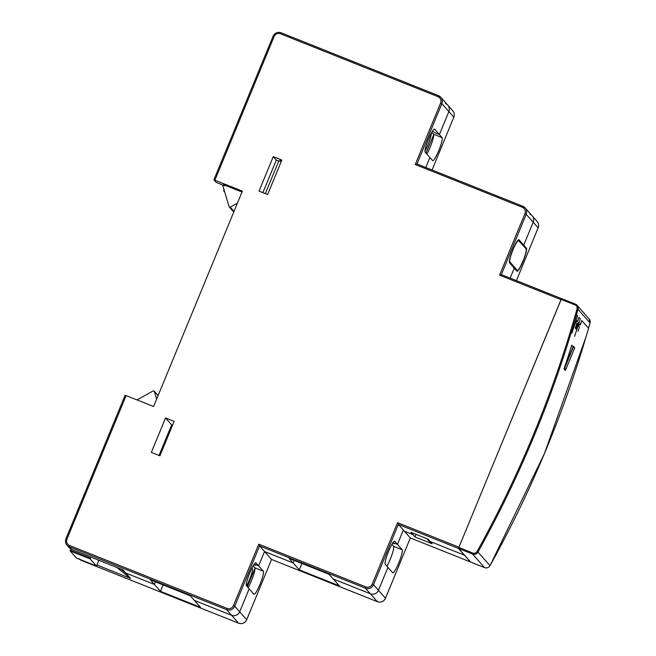 <?xml version="1.0" encoding="UTF-8"?>
<svg xmlns="http://www.w3.org/2000/svg" width="656" height="656" viewBox="0 0 656 656"><rect width="100%" height="100%" fill="white"/><g stroke="black" fill="none" stroke-linecap="round" stroke-linejoin="round"><path stroke-width="0.98" d="M224.992 185.172L224.729 185.812L223.712 184.664L242.023 191.978M65.969 538.781L125.124 395.207L153.602 406.499L242.376 191.126L213.897 179.834L216.144 182.384L224.729 185.812M561.487 298.669L458.446 548.424L398.372 524.423L373.518 584.734A6.232 6.142 138.5 0 1 365.425 588.186L259.587 545.915L234.733 606.218A6.232 6.142 138.5 0 1 226.64 609.678L69.306 546.833L71.553 549.367L123.041 569.933L125.755 573.008L120.794 569.039L125.755 573.008L154.365 584.43L160.474 591.343L200.523 607.341L190.338 595.82L150.29 579.822L154.365 584.43L155.423 581.872L154.365 584.43L125.755 573.008L130.511 578.379L96.973 564.988M71.553 549.367A6.232 6.142 138.5 0 1 69.249 547.752L67.01 545.218A6.232 6.142 138.5 0 1 65.953 538.806L66.961 539.109L126.141 395.527M159.916 455.838L151.339 452.41L165.542 417.954L174.127 421.382L159.916 455.838M267.632 194.52L259.046 191.093L273.249 156.636L281.834 160.064L267.632 194.52M172.356 425.662L171.651 424.867L172.544 425.219L171.651 424.867L159.031 455.485L171.651 424.867L165.542 417.954M194.414 600.429L231.601 615.279A6.232 6.142 -41.5 0 0 239.686 611.827A6.232 6.142 138.5 0 1 231.601 615.279L194.414 600.429M79.483 559.248A6.232 6.142 -41.5 0 0 81.262 560.347L238.595 623.192A6.232 6.142 -41.5 0 0 246.689 619.731L239.686 611.827L249.157 588.85L253.913 594.229A12.456 1.837 111.8 0 0 254.028 594.311A12.456 1.837 111.8 0 0 260.178 583.848A12.456 1.837 111.8 0 0 263.384 571.253L255.906 562.807A12.456 1.837 111.8 0 0 255.799 562.725A12.456 1.837 111.8 0 0 249.641 573.18A12.456 1.837 111.8 0 0 246.443 585.775L249.157 588.85L239.686 611.827L234.733 606.218L233.454 605.603A4.986 4.912 138.5 0 1 226.976 608.374L69.643 545.53A4.986 4.912 138.5 0 1 66.961 539.109M226.976 608.374L226.64 609.678L238.612 623.2C242.22 624.25 244.918 623.102 246.689 619.748L271.551 559.437L264.548 551.516L258.628 565.874L254.339 564.16L255.356 565.316L253.806 564.693L255.356 565.316L254.339 564.16L258.628 565.874L264.548 551.516L293.15 562.946L299.267 569.859L339.316 585.849L329.123 574.336L289.075 558.338L293.15 562.946L294.208 560.388L293.15 562.946L264.548 551.516L259.587 545.915L258.776 544.152L233.454 605.603M333.199 578.945L370.386 593.795A6.232 6.142 -41.5 0 0 378.471 590.334A6.232 6.142 138.5 0 1 370.386 593.795L333.199 578.945M365.769 586.89L365.425 588.186L377.397 601.716L271.551 559.437L377.38 601.708A6.232 6.142 -41.5 0 0 385.474 598.247L378.471 590.334L387.942 567.366L392.698 572.737A12.456 1.837 111.8 0 0 392.813 572.819A12.456 1.837 111.8 0 0 398.963 562.364A12.456 1.837 111.8 0 0 402.169 549.769L394.699 541.315A12.456 1.837 111.8 0 0 394.584 541.233A12.456 1.837 111.8 0 0 388.426 551.696A12.456 1.837 111.8 0 0 385.228 564.291L387.942 567.366L378.471 590.334L373.518 584.734L372.239 584.119A4.986 4.912 138.5 0 1 365.769 586.89L258.776 544.152M458.446 548.424L464.423 555.181L430.098 541.471L428.056 539.166L410.894 532.311L412.927 534.615L404.35 531.188L403.333 530.032L397.413 544.39L393.124 542.676L397.413 544.39L403.333 530.032L398.372 524.423L397.569 522.668L372.239 584.119M514.263 268.148L510.155 278.111L514.263 268.148L516.977 271.215A12.456 1.837 111.8 0 0 517.092 271.297A12.456 1.837 111.8 0 0 523.242 260.842A12.456 1.837 111.8 0 0 526.448 248.247L518.97 239.793A12.456 1.837 111.8 0 0 518.863 239.711A12.456 1.837 111.8 0 0 512.705 250.174A12.456 1.837 111.8 0 0 509.507 262.769L514.263 268.148M214.914 180.154L274.093 36.572L273.076 36.252L213.897 179.834L273.076 36.252C274.856 32.898 277.554 31.75 281.162 32.8L438.479 95.645A6.232 6.142 138.5 0 1 441.857 103.681L417.003 163.984L522.824 206.255A6.232 6.142 138.5 0 1 525.144 207.878L537.1 221.392A6.232 6.142 -41.5 0 1 538.158 227.804L516.411 280.604L538.158 227.804L533.197 222.195L523.726 245.172L522.356 244.622L523.726 245.172L533.197 222.195A6.232 6.142 -41.5 0 0 532.139 215.791A6.232 6.142 138.5 0 1 533.197 222.195L526.202 214.291L501.348 274.593L499.593 275.135L560.806 299.587M429.918 157.538L425.81 167.501L429.918 157.538L432.64 160.605A12.456 1.837 111.8 0 0 432.747 160.687A12.456 1.837 111.8 0 0 438.905 150.232A12.456 1.837 111.8 0 0 442.103 137.637L434.633 129.191A12.456 1.837 111.8 0 0 434.518 129.109A12.456 1.837 111.8 0 0 428.368 139.564A12.456 1.837 111.8 0 0 425.162 152.159L429.918 157.538M274.093 36.572A4.986 4.912 138.5 0 1 280.563 33.809L437.896 96.645L438.495 95.645L440.807 97.268L452.763 110.782A6.232 6.142 -41.5 0 1 453.813 117.194L432.066 169.994L453.813 117.194L448.86 111.594L439.389 134.562L435.1 132.848L439.389 134.562L448.86 111.594A6.232 6.142 -41.5 0 0 447.802 105.181A6.232 6.142 138.5 0 1 448.86 111.594L441.857 103.681L440.578 103.074L415.248 164.525L522.242 207.255A4.986 4.912 138.5 0 1 524.923 213.676L499.593 275.135M262.892 192.626L276.307 160.089L278.743 161.056M273.249 156.636L276.307 160.089M281.186 161.417L279.989 160.072L281.563 160.704M392.591 543.209L394.141 543.832L392.591 543.209M393.124 542.676L394.141 543.832L393.124 542.676M377.397 601.716C381.005 602.766 383.703 601.618 385.482 598.264L410.336 537.953L404.35 531.188L412.927 534.615L413.46 533.336L412.927 534.615L414.969 536.92L432.132 543.775L430.098 541.471L464.423 555.181L470.491 561.905M432.525 131.077L435.1 132.848L432.525 131.077M415.248 164.525L416.995 163.975L522.832 206.255L522.242 207.255M224.475 191.175L223.622 190.83L224.057 189.773M224.754 192.118L223.622 190.83M130.511 578.379L116.875 567.473M447.802 105.181A6.232 6.142 -41.5 0 0 445.506 103.566M532.139 215.791A6.232 6.142 -41.5 0 0 529.843 214.168M163.114 584.947L160.474 591.343M281.26 161.442L278.825 160.843L265.327 193.602M301.899 563.463L299.267 569.859M426.876 154.094A12.456 1.837 111.8 0 0 430.147 147.231A12.456 1.837 111.8 0 0 433.526 134.209L431.812 132.274M416.027 534.361L414.969 536.92M386.942 566.226A12.456 1.837 111.8 0 0 390.213 559.363A12.456 1.837 111.8 0 0 393.584 546.341L391.87 544.406M248.157 587.71A12.456 1.837 111.8 0 0 251.42 580.847A12.456 1.837 111.8 0 0 254.799 567.825L253.085 565.89M424.973 151.331A12.456 1.837 111.8 0 0 427.778 145.304A12.456 1.837 111.8 0 0 431.345 133.111M426.039 153.151L433.682 134.611M583.241 346.114L588.621 328.287L581.765 320.546L580.396 324.753L579.576 323.818L578.748 326.303L579.387 327.024L578.002 331.28M580.347 324.695L581.765 320.546M574.59 336.339L580.306 318.898L578.912 317.365L577.551 321.53M576.714 320.636L575.952 323.137L576.591 323.859L575.205 328.107M578.969 317.381L577.6 321.588L576.772 320.653M576.394 329.55L578.108 322.481L575.722 328.197M571.86 333.248L577.583 315.823L576.534 314.683L575.714 317.414M576.599 314.7L573.27 325.737M576.099 329.205L576.476 327.377L575.902 329.025M577.559 324.679L577.206 325.433L577.559 324.679M565.71 369.418A1126.614 1111.248 138.5 0 1 565.365 370.435L564.012 368.893A1126.614 1111.248 138.5 0 0 571.737 345.228L572.294 345.86M458.856 547.481L472.787 553.049L472.533 554.025L458.601 548.457L458.856 547.481L561.118 299.374L561.569 298.619L575.492 304.187M458.601 548.457L470.631 562.061L484.563 567.62L470.631 562.061M431.377 542.914L431.181 543.389L427.105 538.781M426.769 538.65L431.181 543.389M564.291 368.057L565.907 369.238L574.664 347.983L573.508 346.68L564.75 367.926M90.782 557.051L90.126 558.879L96.457 566.03L76.432 558.035L70.11 550.884L71.332 549.277M96.457 566.03L98.908 560.298M156.636 399.135L154.324 391.37A0.623 0.615 -41.5 0 0 153.963 390.976L153.709 390.878A0.623 0.615 -41.5 0 0 153.176 390.91L137.047 399.881M233.831 211.847L229.715 207.189A0.623 0.615 -41.5 0 0 230.248 207.157L237.406 203.18M222.622 184.967L229.108 206.697A0.623 0.615 -41.5 0 0 229.461 207.091L233.782 211.97M241.998 192.036L224.967 185.23M246.549 585.898A10.898 1.607 111.8 0 0 251.191 575.066A10.898 1.607 111.8 0 0 252.257 568.432A10.898 1.607 111.8 0 0 251.609 568.736M247.32 586.767L254.954 568.235M437.896 96.645A4.986 4.912 138.5 0 1 440.578 103.074M458.782 547.12L397.569 522.668M273.093 36.244A6.232 6.142 138.5 0 1 281.145 32.8M69.643 545.53L69.306 546.833A6.232 6.142 138.5 0 1 67.01 545.218C65.436 543.291 65.083 541.151 65.944 538.789L125.124 395.207M561.405 298.578L501.332 274.585L561.388 298.578M522.832 206.255L525.144 207.878A6.232 6.142 138.5 0 1 526.202 214.291L524.923 213.676M438.495 95.645L281.162 32.8L280.563 33.809M78.966 558.732L80.737 559.748M410.328 537.945L470.401 561.938L410.336 537.953L385.457 598.272M433.526 134.209L442.103 137.637M525.079 247.697L526.448 248.247M393.584 546.341L402.169 549.769M254.799 567.825L263.384 571.253M238.612 623.2L81.287 560.363M271.551 559.437L246.672 619.756M452.763 110.782C454.337 112.709 454.69 114.857 453.821 117.211L453.804 117.219M538.166 227.821L538.15 227.829C539.027 225.459 538.674 223.319 537.1 221.392M585.57 338.381A1126.614 1111.248 138.5 0 1 489.999 565.652A4.362 4.297 138.5 0 1 484.563 567.62L472.533 554.025A4.362 4.297 -41.5 0 0 477.978 552.065L477.068 551.507A1125.68 1110.321 138.5 0 0 577.026 308.976L578.026 309.329A4.362 4.297 -41.5 0 0 577.116 305.327L589.145 318.914A4.362 4.297 138.5 0 1 590.047 322.924A1126.614 1111.248 138.5 0 1 588.547 328.205L590.047 322.924L578.026 309.329A1126.614 1111.248 138.5 0 1 477.978 552.065L490.007 565.669L544.382 453.714L586.103 336.618M590.039 322.949L589.145 318.914M561.569 298.619L577.116 305.327A4.362 4.297 -41.5 0 0 575.509 304.195L575.05 304.942A3.428 3.378 -41.5 0 1 577.026 308.976M484.579 567.629L484.571 567.62C486.859 568.334 488.671 567.678 490.007 565.669M561.118 299.374L575.05 304.942M472.787 553.049A3.428 3.378 -41.5 0 0 477.068 551.507M571.532 345.868L573.508 346.68L571.622 345.589L573.344 346.278L564.316 368.065L565.505 369.41L564.037 368.82L565.505 369.41M574.615 347.664L573.344 346.278M565.907 369.238L574.664 347.992M70.118 550.851L70.864 549.039L70.102 550.868L90.126 558.879M154.324 391.37L158.088 395.625M90.298 558.231L70.848 550.466M96.448 566.021L76.424 558.026M234.012 211.412L230.248 207.157M509.318 262.023L516.928 270.526A11.833 1.747 111.8 0 0 517.035 270.608C517.723 273.995 527.867 252.101 526.038 248.788L518.617 240.662A11.521 1.697 111.8 0 0 512.984 249.862A11.521 1.697 111.8 0 0 509.86 261.908L517.33 270.354A11.521 1.697 111.8 0 0 522.971 261.154A11.521 1.697 111.8 0 0 526.087 249.108M518.101 240.08L518.453 240.26A11.833 1.747 111.8 0 0 518.347 240.178A11.833 1.747 111.8 0 0 517.887 240.301M509.318 261.752A11.833 1.747 111.8 0 0 509.458 262.08L509.86 261.908M516.059 270.182L517.33 270.354M526.038 248.788L518.617 240.662M158.112 395.568L154.193 391.14M233.757 212.044L229.231 206.927M516.108 270.239L517.035 270.608"/></g></svg>
